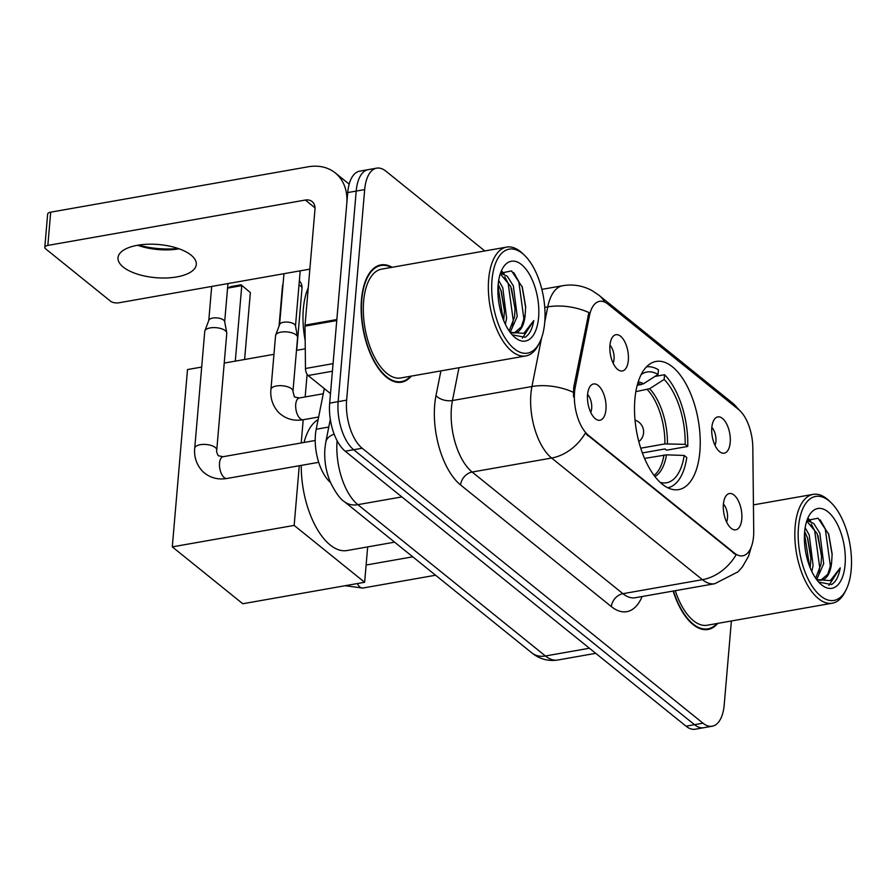 <?xml version="1.0" encoding="UTF-8"?>
<svg xmlns="http://www.w3.org/2000/svg" width="896" height="896" viewBox="0 0 896 896"><rect width="100%" height="100%" fill="white"/><g stroke="black" fill="none" stroke-linecap="round" stroke-linejoin="round"><path stroke-width="1.34" d="M699.854 451.73A65.072 31.349 80 0 0 656.074 361.435A65.072 31.349 80 0 0 634.883 399.314A65.072 31.349 80 0 0 678.653 489.608A65.072 31.349 80 0 0 699.854 451.73M609.941 345.43A18.413 8.87 -100 0 1 613.234 336.235A18.413 8.87 -100 0 1 623.75 339.965A18.413 8.87 -100 0 1 628.331 360.259A18.413 8.87 -100 0 1 619.27 370.474A18.413 8.87 -100 0 1 609.941 345.43M613.11 363.126A11.054 5.32 80 0 0 614.051 359.162A11.054 5.32 80 0 0 609.952 345.251M711.816 427.616A18.413 8.87 -100 0 1 715.109 418.421A18.413 8.87 -100 0 1 725.626 422.162A18.413 8.87 -100 0 1 730.206 442.456A18.413 8.87 -100 0 1 721.146 452.67A18.413 8.87 -100 0 1 711.816 427.616M714.974 445.312A11.054 5.32 80 0 0 715.926 441.358A11.054 5.32 80 0 0 711.827 427.437M587.563 394.677A18.413 8.87 -100 0 1 590.856 385.482A18.413 8.87 -100 0 1 601.373 389.211A18.413 8.87 -100 0 1 605.954 409.506A18.413 8.87 -100 0 1 596.893 419.72A18.413 8.87 -100 0 1 587.563 394.677M590.733 412.373A11.054 5.32 80 0 0 591.685 408.408A11.054 5.32 80 0 0 587.586 394.498M723.397 504.258A18.413 8.87 -100 0 1 726.69 495.062A18.413 8.87 -100 0 1 737.206 498.803A18.413 8.87 -100 0 1 741.787 519.098A18.413 8.87 -100 0 1 732.726 529.312A18.413 8.87 -100 0 1 723.397 504.258M726.566 521.954A11.054 5.32 80 0 0 727.507 518A11.054 5.32 80 0 0 723.408 504.09M753.726 531.115A33.152 15.971 -100 0 1 753.536 536.514A33.152 15.971 -100 0 1 742.739 555.811A33.152 15.971 -100 0 1 734.418 553.078L588.538 435.389A33.152 15.971 -100 0 1 575.243 387.117L589.456 315.65A33.152 15.971 -100 0 1 599.558 301.347A33.152 15.971 -100 0 1 607.88 304.069L738.629 409.562A33.152 15.971 -100 0 1 752.808 447.44L753.726 531.115M330.49 482.485A36.837 17.741 -100 0 1 316.198 429.251L324.296 388.573M392.157 267.277A59.55 28.683 80 0 0 380.878 264.902A59.55 28.683 80 0 0 361.48 299.566A59.55 28.683 80 0 0 401.542 382.2A59.55 28.683 80 0 0 411.331 376.107M751.363 546.75L748.563 556.192L742.426 566.877L738.013 571.827L714.728 583.733A49.112 23.666 -100 0 1 702.408 579.69A42.974 32.973 -51.1 0 0 736.042 554.882L585.256 433.227A42.974 32.973 128.9 0 1 551.622 458.035A49.112 23.666 -100 0 1 530.902 393.926A49.112 23.666 -100 0 1 531.933 386.523L541.643 337.68M484.803 250.958L385.918 171.181A36.837 17.741 80 0 0 376.678 168.146L359.722 171.136A36.837 17.741 80 0 0 347.726 192.573L329.672 403.133L338.15 401.643A36.837 17.741 80 0 0 353.696 449.725L694.501 724.685A36.837 17.741 80 0 0 703.741 727.709A36.837 17.741 80 0 1 694.501 724.685L353.696 449.725A36.837 17.741 80 0 1 338.15 401.643L356.205 191.083L338.15 401.643L346.629 400.142A36.837 17.741 80 0 0 362.174 448.235L702.979 723.184A36.837 17.741 80 0 0 712.219 726.219A36.837 17.741 80 0 0 724.214 704.782L731.394 620.973M368.2 169.635A36.837 17.741 80 0 0 356.205 191.083A36.837 17.741 80 0 1 368.2 169.635M573.496 396.838L573.709 387.386L588.907 312.536A42.974 23.643 -168.8 0 0 547.77 306.891A49.112 23.666 -100 0 1 562.733 285.701L541.856 289.374M673.154 591.058A59.55 28.683 80 0 0 708.019 629.462A59.55 28.683 80 0 0 717.808 623.37M376.678 168.146A36.837 17.741 80 0 0 364.683 189.582L346.629 400.142M329.672 403.133A36.837 17.741 80 0 0 345.218 451.214L686.022 726.174A36.837 17.741 80 0 0 695.262 729.21L712.219 726.219M798.482 527.15A52.797 25.435 80 0 0 814.554 589.568A52.797 25.435 80 0 0 846.272 589.422A52.797 25.435 80 0 0 851.2 569.677A52.797 25.435 80 0 0 830.962 502.555A52.797 25.435 80 0 0 798.482 527.15M830.962 502.555L829.125 500.786A55.25 26.622 80 0 0 813.131 494.368A55.25 26.622 80 0 0 795.144 526.534A55.25 26.622 80 0 0 832.306 603.198A55.25 26.622 80 0 0 845.141 591.696L846.272 589.422M675.27 590.677A55.25 26.622 80 0 0 707.269 625.229L832.306 603.198M673.456 591.002A58.934 28.392 80 0 0 707.918 628.858A58.934 28.392 80 0 0 717.002 623.515M805.157 527.688L809.256 535.058L813.098 565.544L811.81 571.502M804.664 531.53L807.699 538.362L810.958 557.581L810.163 567.784M816.357 579.208A30.699 14.784 80 0 0 821.643 580.138A30.699 14.784 80 0 0 831.634 562.274L832.149 553.952L828.778 534.296L818.048 518.202L806.96 520.408L813.758 523.499L819.851 533.187L823.693 563.674L816.76 579.398M806.725 521.125L817.197 533.658L821.554 555.722L821.038 564.144L815.674 578.234M831.634 562.274L827.747 574.246L820.781 580.238M845.074 564.726A40.522 19.522 80 0 0 832.776 516.869A40.522 19.522 80 0 0 808.45 516.835A40.522 19.522 80 0 0 804.619 532.09A40.522 19.522 80 0 0 820.232 583.677A40.522 19.522 80 0 0 845.074 564.726M818.698 582.098L831.589 584.539C835.934 581.829 838.813 576.274 840.246 567.862L830.312 580.63L816.626 579.578M840.246 567.862L828.867 585.424M820.187 519.848L825.261 528.752L830.323 565.768L829.36 571.032M807.71 519.501L808.595 520.475M811.25 524.104L814.666 530.622L819.728 567.638L818.765 572.902M804.507 533.512L809.48 566.037M828.509 533.546L832.16 554.803M808.506 518.717L810.701 521.203M817.981 535.606L821.554 556.651M807.374 537.466L810.958 558.522M637.19 385.392L643.507 383.768L658.034 374.461A56.235 27.093 80 0 0 641.178 374.55M654.976 376.421L664.563 374.73A61.387 29.579 80 0 1 687.736 446.454L685.149 444.36A56.235 27.093 80 0 0 664.16 379.411L649.634 388.707L635.846 391.653M640.73 448.19L664.899 443.923L685.149 444.36M301.269 465.382A67.536 32.536 80 0 0 347.099 550.525L394.587 542.158M687.736 446.454L666.546 450.184L665 448.941L642.354 452.939M658.034 374.461L658.426 369.79A61.387 29.579 80 0 0 646.464 366.878M664.16 379.411L664.563 374.73M318.125 419.597A67.536 32.536 80 0 0 304.046 442.445M667.766 487.782A61.387 29.579 80 0 0 686.784 457.531L684.197 455.448L666.478 454.843L644.538 458.427M660.173 482.384A56.235 27.093 80 0 0 684.197 455.448M227.954 283.573L224.683 321.754L227.573 288.142L231.101 286.541L241.069 284.782L250.354 292.566L244.608 359.498M172.29 546.874L294.157 525.403L364.638 582.277L242.782 603.747L172.29 546.874L187.499 369.555L201.701 367.058M235.301 361.133L241.774 285.634L227.573 288.142M224.224 363.082L273.952 354.323M296.475 350.358L305.267 348.802M294.157 525.403L299.264 465.73M301.224 442.949L303.206 419.731A11.054 5.32 -100 0 1 300.048 418.533A11.054 5.32 -100 0 1 295.725 404.41A11.054 5.32 -100 0 1 299.331 397.97L323.266 393.758M305.166 396.939L307.104 374.349M367.674 546.896L364.638 582.277M250.354 292.566L241.069 284.782M226.957 478.475C217.582 480.032 209.496 477.702 202.72 471.475C194.634 462.93 194.141 453.186 194.734 448.213L204.747 331.408A11.054 4.682 4.9 0 1 204.87 330.87A11.054 4.682 4.9 0 1 210.246 327.902A11.054 4.682 4.9 0 1 225.299 330.669A11.054 4.682 4.9 0 1 226.744 332.741A11.054 4.682 4.9 0 1 226.778 333.301L216.754 450.106C216.317 450.957 216.798 452.827 218.21 455.717L223.126 456.702A11.054 5.32 -100 0 0 219.52 463.142A11.054 5.32 -100 0 0 223.843 477.266A11.054 5.32 -100 0 0 226.957 478.475L318.685 462.314M208.757 320.589A7.986 3.382 4.9 0 1 208.846 320.197A7.986 3.382 4.9 0 1 212.733 318.058A7.986 3.382 4.9 0 1 223.597 320.051A7.986 3.382 4.9 0 1 224.638 321.552L226.744 332.741M281.053 332.114A11.054 4.682 4.9 0 1 296.106 334.88A11.054 4.682 4.9 0 1 297.55 336.963A11.054 4.682 4.9 0 1 297.584 337.512L292.958 391.373A11.054 4.682 4.9 0 0 291.816 389.032A11.054 4.682 4.9 0 0 291.491 388.741A11.054 4.682 4.9 0 0 279.294 385.683A11.054 4.682 4.9 0 0 270.939 389.48L275.565 335.619A11.054 4.682 4.9 0 1 275.688 335.082A11.054 4.682 4.9 0 1 281.053 332.114M279.574 324.8A7.986 3.382 4.9 0 1 279.653 324.408A7.986 3.382 4.9 0 1 283.539 322.269A7.986 3.382 4.9 0 1 294.403 324.274A7.986 3.382 4.9 0 1 295.456 325.763L297.55 336.963M138.566 245.101A49.112 20.798 -175.1 0 0 178.192 248.494M179.088 248.808A39.29 16.643 4.9 0 1 137.626 245.258M123.245 267.075A39.29 16.643 -175.1 0 0 166.622 277.962A39.29 16.643 -175.1 0 0 196.302 264.454A39.29 16.643 -175.1 0 0 191.061 255.125A39.29 16.643 -175.1 0 0 147.683 244.238A39.29 16.643 -175.1 0 0 118.003 257.746A39.29 16.643 -175.1 0 0 123.245 267.075M332.416 371.224L308.112 375.514L330.501 393.579M336.84 319.536L346.774 203.661A49.112 37.677 -51.1 0 0 335.227 172.894A49.112 37.677 -51.1 0 0 308.19 166.79L50.702 212.162L47.846 245.414L305.346 200.043A12.275 9.419 128.9 0 1 312.099 201.566A12.275 9.419 128.9 0 1 314.989 209.261L305.054 325.136L336.84 319.536A6.138 2.957 80 0 0 336.806 320.533L305.021 326.133A6.138 2.957 -100 0 1 305.054 325.136M47.846 245.414A6.138 2.598 -175.1 0 0 44.8 247.363L47.645 214.11A6.138 2.598 4.9 0 1 50.702 212.162M44.8 247.363A6.138 2.598 -175.1 0 0 45.618 248.819L110.589 301.235A6.138 2.598 -175.1 0 0 118.955 302.781L309.859 269.136M308.112 375.514A6.138 2.957 -100 0 1 305.48 368.502L305.021 326.133M492.005 279.877A52.797 25.435 80 0 0 508.077 342.306A52.797 25.435 80 0 0 539.784 342.149A52.797 25.435 80 0 0 544.723 322.414A52.797 25.435 80 0 0 524.485 255.282A52.797 25.435 80 0 0 492.005 279.877M524.485 255.282L522.648 253.523A55.25 26.622 80 0 0 506.654 247.106A55.25 26.622 80 0 0 488.667 279.261A55.25 26.622 80 0 0 525.829 355.936A55.25 26.622 80 0 0 538.664 344.434L539.784 342.149M506.654 247.106L381.618 269.136A55.25 26.622 80 0 0 363.63 301.291A55.25 26.622 80 0 0 400.792 377.966L525.829 355.936M391.35 267.422A58.934 28.392 80 0 0 380.979 265.507A58.934 28.392 80 0 0 361.782 299.813A58.934 28.392 80 0 0 401.43 381.595A58.934 28.392 80 0 0 410.525 376.253M308.269 287.706A61.387 29.579 80 0 0 303.341 308.907A61.387 29.579 80 0 0 305.178 340.48M498.68 280.426L502.779 287.795L506.61 318.282L505.333 324.229M498.187 284.267L501.222 291.099L504.482 310.318L503.686 320.522M509.88 331.946A30.699 14.784 80 0 0 515.155 332.875A30.699 14.784 80 0 0 525.157 315.011L525.672 306.69L522.301 287.034L511.571 270.939L500.483 273.146L507.282 276.237L513.374 285.925L517.216 316.411L510.283 332.136M500.237 273.862L510.72 286.395L515.077 308.448L514.562 316.882L509.186 330.971M525.157 315.011L521.27 326.973L514.304 332.976M538.597 317.464A40.522 19.522 80 0 0 526.299 269.606A40.522 19.522 80 0 0 501.973 269.573A40.522 19.522 80 0 0 498.131 284.827A40.522 19.522 80 0 0 513.755 336.414A40.522 19.522 80 0 0 538.597 317.464M512.221 334.835L525.112 337.277C529.458 334.566 532.336 329.011 533.77 320.6L523.824 333.368L510.149 332.315M533.77 320.6L522.39 338.162M513.71 272.586L518.784 281.49L523.835 318.506L522.872 323.77M501.234 272.238L502.107 273.213M504.773 276.842L508.189 283.349L513.24 320.376L512.277 325.629M498.03 286.25L503.003 318.774M522.032 286.283L525.672 307.541M502.029 271.454L504.224 273.941M511.493 288.333L515.077 309.389M500.898 290.203L504.482 311.248M589.456 315.65L587.922 315.918M575.243 387.117L573.709 387.386M588.538 435.389L587.496 435.568M734.418 553.078L733.376 553.269M328.787 427.034L316.198 429.251M642.13 596.523A61.387 29.579 -100 0 1 611.386 606.637L460.6 484.982A12.275 9.419 128.9 0 1 472.147 472.035L622.933 593.69A49.112 23.666 80 0 0 635.253 597.733L714.728 583.733M460.6 484.982A61.387 29.579 -100 0 1 434.706 404.846A61.387 29.579 -100 0 1 435.994 395.606L440.91 370.899M573.283 392.269A42.974 23.643 -168.8 0 0 531.933 386.523L452.458 400.534A49.112 23.666 80 0 0 451.427 407.926A49.112 23.666 80 0 0 472.147 472.035L551.622 458.035L702.408 579.69L622.933 593.69A12.275 9.419 128.9 0 0 611.386 606.637M604.766 302.109A42.974 32.973 -51.1 0 0 598.718 295.075L591.875 290.506C582.758 285.611 573.037 284.01 562.733 285.701M598.718 295.075L732.648 403.133A42.974 32.973 128.9 0 1 737.99 409.046M544.746 322.09L547.77 306.891L544.757 307.418M362.174 448.235L345.218 451.214M702.979 723.184L686.022 726.174M364.683 189.582L347.726 192.573M458.987 367.707L452.458 400.534A12.275 6.754 11.2 0 1 435.994 395.606M337.109 440.742A49.112 23.666 80 0 0 357.851 504.661L545.418 655.984A49.112 23.666 80 0 0 557.738 660.027C548.173 661.438 539.56 659.075 531.888 652.938L344.333 501.614A24.562 18.838 128.9 0 0 357.851 504.661L401.845 496.91M589.411 648.234L545.418 655.984A24.562 18.838 128.9 0 1 531.888 652.938M334.163 434.179A24.562 13.518 -168.8 0 0 325.819 441.952L330.31 419.373M641.222 384.686A48.126 23.184 80 0 0 637.795 383.208M664.899 443.923A48.126 23.184 80 0 0 647.36 389.626M643.507 383.768A48.709 23.464 80 0 0 638.21 381.853M667.43 443.766A48.709 23.464 80 0 0 649.634 388.707M654.898 476.538A48.709 23.464 80 0 0 666.478 454.843M654.035 475.395A48.126 23.184 80 0 0 663.958 455.011M296.699 350.314L302.008 288.355A9.822 4.155 -175.1 0 0 300.698 286.026A9.822 4.155 -175.1 0 0 299.006 284.984M282.934 285.533A9.822 4.155 -175.1 0 0 282.43 286.675L279.059 326.021M435.579 575.232L362.79 588.056A11.054 5.32 -100 0 1 359.677 586.846A11.054 5.32 -100 0 1 357.358 583.554M194.734 448.213A11.054 4.682 4.9 0 1 203.09 444.416A11.054 4.682 4.9 0 1 215.286 447.474A11.054 4.682 4.9 0 1 215.611 447.765A11.054 4.682 4.9 0 1 216.754 450.106M305.346 200.043L315.022 207.85M305.48 368.502L333.066 363.642M732.648 403.133L740.768 411.555M344.333 501.614C340.334 499.285 335.675 492.822 330.366 482.205C325.864 471.307 324.05 460.018 324.923 448.347L325.819 441.952M557.738 660.027L595.728 653.33M703.864 629.574L707.918 628.858M753.435 504.885L813.131 494.368M302.008 288.355A9.822 9.822 0 0 0 299.365 280.773M638.814 441.616A12.275 12.275 0 0 0 635.04 420.168M283.069 283.931A9.822 9.822 0 0 0 282.43 286.675M412.754 556.819L366.117 565.029M345.083 585.715L362.79 588.056M211.691 286.44L208.779 320.387M315.213 440.485L223.126 456.702M208.846 320.197L204.87 330.87M318.64 417.01L303.162 419.742C293.787 421.299 285.701 418.97 278.925 412.742C270.906 404.275 270.334 394.565 270.939 389.48M299.331 397.97L294.414 396.984L292.958 391.373M283.954 273.706L279.586 324.61M279.653 324.408L275.688 335.082M300.216 270.838L295.49 325.965M335.227 172.894L349.182 184.15M397.387 382.301L401.43 381.595M376.936 266.224L380.979 265.507"/></g></svg>
